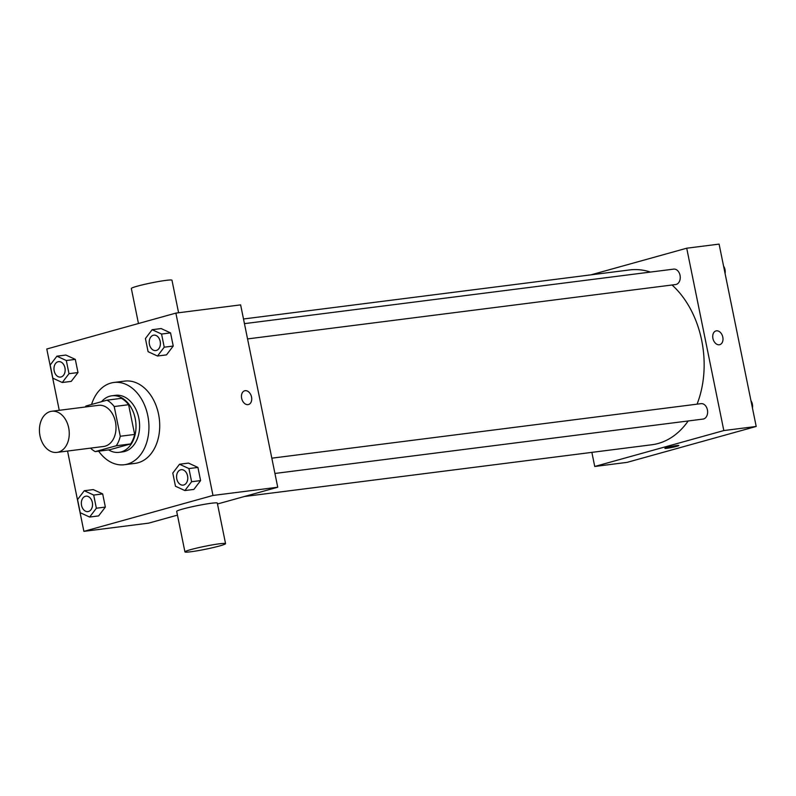<?xml version="1.0" encoding="UTF-8"?>
<svg xmlns="http://www.w3.org/2000/svg" width="796" height="796" viewBox="0 0 796 796"><rect width="100%" height="100%" fill="white"/><g stroke="black" fill="none" stroke-linecap="round" stroke-linejoin="round"><path stroke-width="1.19" d="M50.218 411.572A20.736 14.816 82.8 0 1 51.73 411.263A20.736 14.816 82.8 0 1 69.033 429.959A20.736 14.816 82.8 0 1 56.954 452.397A20.736 14.816 82.8 0 1 39.8 434.765A20.736 14.816 82.8 0 1 50.218 411.572M51.73 411.263L98.495 405.323A20.736 14.816 82.8 0 1 115.798 424.019A20.736 14.816 82.8 0 1 103.719 446.457L56.954 452.397M95.222 451.611L116.266 445.76A27.84 19.89 82.8 0 0 120.266 436.258L134.653 434.437A27.84 19.89 82.8 0 1 130.653 443.929L109.609 449.78L95.222 451.611A27.84 19.89 82.8 0 1 90.545 448.128M120.266 436.258L114.216 406.537A27.84 19.89 82.8 0 0 106.992 400.169L85.948 406.02A27.84 19.89 82.8 0 0 85.321 406.995M134.653 434.437L128.604 404.706L114.216 406.537M128.604 404.706A27.84 19.89 82.8 0 0 121.38 398.338L106.992 400.169M108.624 449.909A28.507 20.368 -97.2 0 0 119.092 452.337A28.507 20.368 -97.2 0 0 135.221 418.577A28.507 20.368 -97.2 0 0 111.908 395.781A28.507 20.368 -97.2 0 0 101.53 401.691M111.908 395.781L115.5 395.323A28.507 20.368 82.8 0 1 138.812 418.119A28.507 20.368 82.8 0 1 122.683 451.879L119.092 452.337M130.653 443.929L116.266 445.76M91.56 404.458A41.462 29.621 82.8 0 1 110.853 383.085A41.462 29.621 82.8 0 1 113.868 382.468A41.462 29.621 82.8 0 1 148.484 419.87A41.462 29.621 82.8 0 1 124.315 464.735A41.462 29.621 82.8 0 1 98.654 451.173M113.868 382.468L124.664 381.105A41.462 29.621 82.8 0 1 159.27 418.497A41.462 29.621 82.8 0 1 135.111 463.362L124.315 464.735M184.871 490.555L193.866 489.421L200.602 480.595L197.925 467.431L188.513 463.093L179.518 464.237L172.792 473.063L175.468 486.227L184.871 490.555L191.607 481.739L188.931 468.575L179.518 464.237M89.64 517.052L98.624 515.908L105.361 507.082L102.684 493.918L93.271 489.59L84.276 490.734L77.55 499.55L80.227 512.714L89.64 517.052L96.366 508.226L93.689 495.062L84.276 490.734M67.551 451.053L83.888 531.36L212.98 495.46L175.876 313.107L46.785 349.006L59.262 410.308M157.499 356.021L166.493 354.877L173.23 346.051L170.553 332.897L161.14 328.559L152.145 329.703L145.419 338.529L148.096 351.683L157.499 356.021L164.235 347.195L161.558 334.041L152.145 329.703M62.267 382.508L71.252 381.374L77.988 372.548L75.312 359.384L65.899 355.046L56.904 356.19L50.178 365.016L52.854 378.18L62.267 382.508L68.993 373.692L66.317 360.528L56.904 356.19M217.497 503.987L277.734 487.232L240.631 304.878L175.876 313.107M277.734 487.232L212.98 495.46M244.68 390.786A7.124 4.955 -105.5 0 1 245.178 390.687A7.124 4.955 -105.5 0 1 251.466 396.677A7.124 4.955 -105.5 0 1 248.501 404.517A7.124 4.955 -105.5 0 1 241.815 398.985A7.124 4.955 -105.5 0 1 244.68 390.786A7.124 4.955 -105.5 0 1 245.178 390.687A7.124 4.955 -105.5 0 1 251.456 396.677A7.124 4.955 -105.5 0 1 248.501 404.517M83.888 531.36L148.643 523.141L177.448 515.131M184.931 551.897L176.682 511.37A20.736 1.502 -11.5 0 1 182.612 509.072A20.736 1.502 -11.5 0 1 204.622 504.276A20.736 1.502 -11.5 0 1 217.318 503.112L225.557 543.628A20.736 1.502 -11.5 0 1 205.547 549.24A20.736 1.502 -11.5 0 1 184.931 551.897A20.736 1.502 -11.5 0 1 190.861 549.588A20.736 1.502 -11.5 0 1 212.87 544.802A20.736 1.502 -11.5 0 1 225.557 543.628M178.593 312.758L171.976 280.232A20.736 1.502 168.5 0 0 151.359 282.888A20.736 1.502 168.5 0 0 131.34 288.5L138.464 323.514M243.506 318.987L629.626 269.934A88.107 62.954 82.8 0 1 650.422 272.073M672.043 284.998A88.107 62.954 82.8 0 1 697.067 404.159M688.182 420.965A88.107 62.954 82.8 0 1 651.834 444.755L244.402 496.505M271.824 458.178L701.057 403.652A7.771 5.552 82.8 0 1 707.544 410.666A7.771 5.552 82.8 0 1 703.017 419.084L274.928 473.461M244.452 323.644L673.685 269.118A7.771 5.552 82.8 0 1 680.172 276.132A7.771 5.552 82.8 0 1 675.645 284.54L247.556 338.917M591.866 452.367L594.731 466.476L723.823 430.566L686.719 248.213L590.96 274.849M594.731 466.476L627.109 462.367L756.2 426.457L723.823 430.566M756.2 426.457L719.096 244.103L686.719 248.213M715.952 330.927A7.124 4.955 -105.5 0 1 716.44 330.828A7.124 4.955 -105.5 0 1 722.728 336.817A7.124 4.955 -105.5 0 1 719.773 344.658A7.124 4.955 -105.5 0 1 713.087 339.126A7.124 4.955 -105.5 0 1 715.952 330.927A7.124 4.955 -105.5 0 1 716.45 330.828A7.124 4.955 -105.5 0 1 722.728 336.817A7.124 4.955 -105.5 0 1 719.773 344.658M666.919 447.551A7.124 0.517 -11.5 0 1 674.491 445.899A7.124 0.517 -11.5 0 1 678.849 445.501A7.124 0.517 -11.5 0 1 671.973 447.432A7.124 0.517 -11.5 0 1 664.889 448.347A7.124 0.517 -11.5 0 1 666.919 447.551M678.849 445.501A7.124 0.517 -11.5 0 1 671.973 447.422A7.124 0.517 -11.5 0 1 664.889 448.337M723.574 266.113A7.771 5.552 82.8 0 1 725.086 273.506M750.946 400.657A7.771 5.552 82.8 0 1 752.449 408.04M58.576 361.643L58.605 361.643A7.771 5.552 82.8 0 1 58.605 361.643A7.771 5.552 82.8 0 1 65.093 368.647A7.771 5.552 82.8 0 1 60.566 377.065A7.771 5.552 82.8 0 1 60.556 377.065A7.771 5.552 82.8 0 1 54.108 370.458A7.771 5.552 82.8 0 1 58.008 361.752A7.771 5.552 82.8 0 1 58.576 361.643A7.771 5.552 82.8 0 1 65.063 368.657A7.771 5.552 82.8 0 1 60.536 377.065L60.536 377.065M71.252 381.374L77.988 372.548L68.993 373.692M77.988 372.548L75.312 359.384L66.317 360.528M75.312 359.384L65.899 355.046M85.978 496.177L85.948 496.177A7.771 5.552 82.8 0 1 92.436 503.191A7.771 5.552 82.8 0 1 87.908 511.609A7.771 5.552 82.8 0 1 81.481 504.992A7.771 5.552 82.8 0 1 85.381 496.296A7.771 5.552 82.8 0 1 85.948 496.177A7.771 5.552 82.8 0 1 85.978 496.177A7.771 5.552 82.8 0 1 92.465 503.191A7.771 5.552 82.8 0 1 87.938 511.599A7.771 5.552 82.8 0 1 87.918 511.599M98.624 515.908L105.361 507.082L96.366 508.226M105.361 507.082L102.684 493.918L93.689 495.062M102.684 493.918L93.271 489.59M153.847 335.146L153.817 335.156A7.771 5.552 82.8 0 1 153.847 335.146A7.771 5.552 82.8 0 1 160.334 342.161A7.771 5.552 82.8 0 1 155.807 350.578A7.771 5.552 82.8 0 1 155.787 350.578A7.771 5.552 82.8 0 1 149.35 343.962A7.771 5.552 82.8 0 1 153.25 335.265A7.771 5.552 82.8 0 1 153.817 335.156A7.771 5.552 82.8 0 1 160.304 342.161A7.771 5.552 82.8 0 1 155.777 350.578L155.807 350.578M166.493 354.877L173.23 346.051L164.235 347.195M173.23 346.051L170.553 332.897L161.558 334.041M170.553 332.897L161.14 328.559M181.219 469.69L181.189 469.69A7.771 5.552 82.8 0 1 181.219 469.69A7.771 5.552 82.8 0 1 187.707 476.695A7.771 5.552 82.8 0 1 183.179 485.112A7.771 5.552 82.8 0 1 183.16 485.112L183.15 485.112A7.771 5.552 82.8 0 1 176.712 478.505A7.771 5.552 82.8 0 1 180.622 469.809A7.771 5.552 82.8 0 1 181.189 469.69A7.771 5.552 82.8 0 1 187.677 476.704A7.771 5.552 82.8 0 1 183.15 485.112M193.866 489.421L200.602 480.595L191.607 481.739M200.602 480.595L197.925 467.431L188.931 468.575M197.925 467.431L188.513 463.093"/></g></svg>
